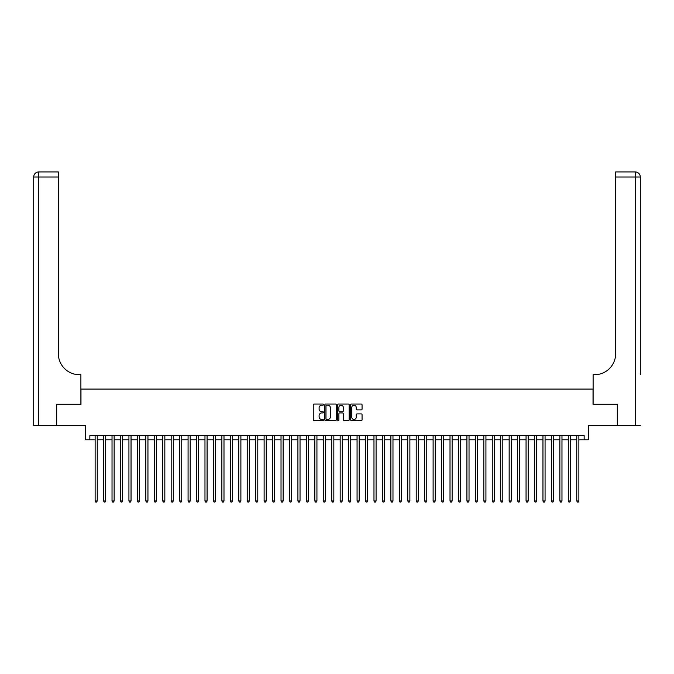 <?xml version="1.0" encoding="UTF-8"?>
<svg xmlns="http://www.w3.org/2000/svg" width="674" height="674" viewBox="0 0 674 674"><rect width="100%" height="100%" fill="white"/><g stroke="black" fill="none" stroke-linecap="round" stroke-linejoin="round"><path stroke-width="1.01" d="M323.478 404.619A0.581 0.581 0 0 0 322.897 404.038L314.084 404.038A0.826 0.826 0 0 0 313.258 404.863L313.258 419.792A0.826 0.826 0 0 0 314.084 420.627L322.897 420.627A0.581 0.581 0 0 0 323.478 420.045A0.581 0.581 0 0 0 322.897 419.464L321.759 419.464A2.654 2.654 0 0 1 319.105 416.81L319.105 415.563A2.654 2.654 0 0 1 321.759 412.909L322.897 412.909A0.581 0.581 0 0 0 323.478 412.328A0.581 0.581 0 0 0 322.897 411.747L321.759 411.747A2.654 2.654 0 0 1 319.105 409.093L319.105 407.846A2.654 2.654 0 0 1 321.759 405.192L322.897 405.192A0.581 0.581 0 0 0 323.478 404.619M361.239 409.885A0.826 0.826 0 0 0 362.064 409.051L362.064 404.863A0.826 0.826 0 0 0 361.239 404.038L351.449 404.038A0.826 0.826 0 0 0 350.623 404.863L350.623 419.792A0.826 0.826 0 0 0 351.449 420.627L361.239 420.627A0.826 0.826 0 0 0 362.064 419.792L362.064 414.737A0.826 0.826 0 0 0 361.239 413.903L357.052 413.903A0.826 0.826 0 0 0 356.217 414.737L356.217 417.24A2.216 2.216 0 0 1 354.002 419.464A2.216 2.216 0 0 1 351.786 417.24L351.786 407.416A2.216 2.216 0 0 1 354.002 405.192A2.216 2.216 0 0 1 356.217 407.416L356.217 409.051A0.826 0.826 0 0 0 357.052 409.885L361.239 409.885M89.844 439.793L89.844 435.564L584.156 435.564L584.156 439.793L588.377 439.793L588.377 425.429L617.317 425.429L617.317 404.299L593.027 404.299L593.027 389.092L80.973 389.092L80.973 404.299L56.683 404.299L56.683 425.429L85.623 425.429L85.623 439.793L95.127 439.793M336.275 404.863A0.826 0.826 0 0 0 335.441 404.038L325.66 404.038A0.826 0.826 0 0 0 324.826 404.863L324.826 419.792A0.826 0.826 0 0 0 325.66 420.627L335.441 420.627A0.826 0.826 0 0 0 336.275 419.792L336.275 404.863M338.559 404.038L348.34 404.038A0.826 0.826 0 0 1 349.174 404.863L349.174 419.792A0.826 0.826 0 0 1 348.34 420.627L344.153 420.627A0.826 0.826 0 0 1 343.327 419.792L343.327 413.735A0.826 0.826 0 0 0 342.493 412.909L339.713 412.909A0.826 0.826 0 0 0 338.887 413.735L338.887 420.045A0.581 0.581 0 0 1 338.306 420.627A0.581 0.581 0 0 1 337.725 420.045L337.725 404.863A0.826 0.826 0 0 1 338.559 404.038M97.241 439.793L103.577 439.793M105.692 439.793L112.027 439.793M114.142 439.793L120.478 439.793M122.592 439.793L128.928 439.793M131.042 439.793L137.378 439.793M139.493 439.793L145.828 439.793M147.943 439.793L154.279 439.793M156.385 439.793L162.729 439.793M164.835 439.793L171.179 439.793M173.285 439.793L179.629 439.793M181.736 439.793L188.071 439.793M190.186 439.793L196.522 439.793M198.636 439.793L204.972 439.793M207.087 439.793L213.422 439.793M215.537 439.793L221.872 439.793M223.987 439.793L230.323 439.793M232.437 439.793L238.773 439.793M240.888 439.793L247.223 439.793M249.338 439.793L255.673 439.793M257.788 439.793L264.124 439.793M266.238 439.793L272.574 439.793M274.68 439.793L281.024 439.793M283.131 439.793L289.475 439.793M291.581 439.793L297.916 439.793M300.031 439.793L306.367 439.793M308.481 439.793L314.817 439.793M316.932 439.793L323.267 439.793M325.382 439.793L331.718 439.793M333.832 439.793L340.168 439.793M342.282 439.793L348.618 439.793M350.733 439.793L357.068 439.793M359.183 439.793L365.519 439.793M367.633 439.793L373.969 439.793M376.084 439.793L382.419 439.793M384.525 439.793L390.869 439.793M392.976 439.793L399.32 439.793M401.426 439.793L407.762 439.793M409.876 439.793L416.212 439.793M418.327 439.793L424.662 439.793M426.777 439.793L433.112 439.793M435.227 439.793L441.563 439.793M443.677 439.793L450.013 439.793M452.128 439.793L458.463 439.793M460.578 439.793L466.914 439.793M469.028 439.793L475.364 439.793M477.478 439.793L483.814 439.793M485.929 439.793L492.264 439.793M494.371 439.793L500.715 439.793M502.821 439.793L509.165 439.793M511.271 439.793L517.615 439.793M519.721 439.793L526.057 439.793M528.172 439.793L534.507 439.793M536.622 439.793L542.958 439.793M545.072 439.793L551.408 439.793M553.523 439.793L559.858 439.793M561.973 439.793L568.308 439.793M570.423 439.793L576.759 439.793M578.873 439.793L584.156 439.793M326.57 405.192A0.581 0.581 0 0 0 325.989 405.773L325.989 418.883A0.581 0.581 0 0 0 326.57 419.464L327.775 419.464A2.654 2.654 0 0 0 330.428 416.81L330.428 407.846A2.654 2.654 0 0 0 327.775 405.192L326.57 405.192M343.327 407.458A2.216 2.216 0 0 0 341.103 405.234A2.216 2.216 0 0 0 338.887 407.458L338.887 410.921A0.826 0.826 0 0 0 339.713 411.747L342.493 411.747A0.826 0.826 0 0 0 343.327 410.921L343.327 407.458M97.241 435.564L97.241 500.967L95.127 500.967L95.127 435.564M97.241 500.967L96.609 502.063L95.759 502.063L95.127 500.967M56.431 404.299L80.888 404.299L80.888 374.727L79.456 374.727A21.121 21.121 0 0 1 58.335 353.606L58.335 177.009L38.772 177.009L38.772 425.429L56.431 425.429L56.431 404.299M38.772 425.429L33.7 425.429L33.7 177.009A5.072 5.072 0 0 1 38.772 171.937L58.335 171.937L58.335 177.009M33.7 374.727L33.7 177.009L38.772 177.009L38.772 171.937M79.456 374.727A21.121 21.121 0 0 1 58.335 353.606M640.3 425.429L617.569 425.429L617.569 404.299L593.112 404.299L593.112 374.727L594.544 374.727A21.121 21.121 0 0 0 615.665 353.606L615.665 171.937L635.228 171.937A5.072 5.072 0 0 1 640.3 177.009L640.3 374.727M594.544 374.727A21.121 21.121 0 0 0 615.665 353.606M640.3 177.009A5.072 5.072 0 0 0 635.228 171.937A5.072 5.072 0 0 1 640.3 177.009L615.665 177.009M105.692 435.564L105.692 500.967L103.577 500.967L103.577 435.564M105.692 500.967L105.06 502.063L104.209 502.063L103.577 500.967M114.142 435.564L114.142 500.967L112.027 500.967L112.027 435.564M114.142 500.967L113.51 502.063L112.659 502.063L112.027 500.967M122.592 435.564L122.592 500.967L120.478 500.967L120.478 435.564M122.592 500.967L121.96 502.063L121.109 502.063L120.478 500.967M131.042 435.564L131.042 500.967L128.928 500.967L128.928 435.564M131.042 500.967L130.402 502.063L129.56 502.063L128.928 500.967M139.493 435.564L139.493 500.967L137.378 500.967L137.378 435.564M139.493 500.967L138.852 502.063L138.01 502.063L137.378 500.967M147.943 435.564L147.943 500.967L145.828 500.967L145.828 435.564M147.943 500.967L147.303 502.063L146.46 502.063L145.828 500.967M156.385 435.564L156.385 500.967L154.279 500.967L154.279 435.564M156.385 500.967L155.753 502.063L154.91 502.063L154.279 500.967M164.835 435.564L164.835 500.967L162.729 500.967L162.729 435.564M164.835 500.967L164.203 502.063L163.361 502.063L162.729 500.967M173.285 435.564L173.285 500.967L171.179 500.967L171.179 435.564M173.285 500.967L172.654 502.063L171.811 502.063L171.179 500.967M181.736 435.564L181.736 500.967L179.629 500.967L179.629 435.564M181.736 500.967L181.104 502.063L180.261 502.063L179.629 500.967M190.186 435.564L190.186 500.967L188.071 500.967L188.071 435.564M190.186 500.967L189.554 502.063L188.712 502.063L188.071 500.967M198.636 435.564L198.636 500.967L196.522 500.967L196.522 435.564M198.636 500.967L198.004 502.063L197.162 502.063L196.522 500.967M207.087 435.564L207.087 500.967L204.972 500.967L204.972 435.564M207.087 500.967L206.455 502.063L205.612 502.063L204.972 500.967M215.537 435.564L215.537 500.967L213.422 500.967L213.422 435.564M215.537 500.967L214.905 502.063L214.054 502.063L213.422 500.967M223.987 435.564L223.987 500.967L221.872 500.967L221.872 435.564M223.987 500.967L223.355 502.063L222.504 502.063L221.872 500.967M232.437 435.564L232.437 500.967L230.323 500.967L230.323 435.564M232.437 500.967L231.805 502.063L230.955 502.063L230.323 500.967M240.888 435.564L240.888 500.967L238.773 500.967L238.773 435.564M240.888 500.967L240.256 502.063L239.405 502.063L238.773 500.967M249.338 435.564L249.338 500.967L247.223 500.967L247.223 435.564M249.338 500.967L248.698 502.063L247.855 502.063L247.223 500.967M257.788 435.564L257.788 500.967L255.673 500.967L255.673 435.564M257.788 500.967L257.148 502.063L256.305 502.063L255.673 500.967M266.238 435.564L266.238 500.967L264.124 500.967L264.124 435.564M266.238 500.967L265.598 502.063L264.756 502.063L264.124 500.967M274.68 435.564L274.68 500.967L272.574 500.967L272.574 435.564M274.68 500.967L274.048 502.063L273.206 502.063L272.574 500.967M283.131 435.564L283.131 500.967L281.024 500.967L281.024 435.564M283.131 500.967L282.499 502.063L281.656 502.063L281.024 500.967M291.581 435.564L291.581 500.967L289.475 500.967L289.475 435.564M291.581 500.967L290.949 502.063L290.106 502.063L289.475 500.967M300.031 435.564L300.031 500.967L297.916 500.967L297.916 435.564M300.031 500.967L299.399 502.063L298.557 502.063L297.916 500.967M308.481 435.564L308.481 500.967L306.367 500.967L306.367 435.564M308.481 500.967L307.849 502.063L307.007 502.063L306.367 500.967M316.932 435.564L316.932 500.967L314.817 500.967L314.817 435.564M316.932 500.967L316.3 502.063L315.457 502.063L314.817 500.967M325.382 435.564L325.382 500.967L323.267 500.967L323.267 435.564M325.382 500.967L324.75 502.063L323.899 502.063L323.267 500.967M333.832 435.564L333.832 500.967L331.718 500.967L331.718 435.564M333.832 500.967L333.2 502.063L332.349 502.063L331.718 500.967M342.282 435.564L342.282 500.967L340.168 500.967L340.168 435.564M342.282 500.967L341.651 502.063L340.8 502.063L340.168 500.967M350.733 435.564L350.733 500.967L348.618 500.967L348.618 435.564M350.733 500.967L350.101 502.063L349.25 502.063L348.618 500.967M359.183 435.564L359.183 500.967L357.068 500.967L357.068 435.564M359.183 500.967L358.543 502.063L357.7 502.063L357.068 500.967M367.633 435.564L367.633 500.967L365.519 500.967L365.519 435.564M367.633 500.967L366.993 502.063L366.151 502.063L365.519 500.967M376.084 435.564L376.084 500.967L373.969 500.967L373.969 435.564M376.084 500.967L375.443 502.063L374.601 502.063L373.969 500.967M384.525 435.564L384.525 500.967L382.419 500.967L382.419 435.564M384.525 500.967L383.894 502.063L383.051 502.063L382.419 500.967M392.976 435.564L392.976 500.967L390.869 500.967L390.869 435.564M392.976 500.967L392.344 502.063L391.501 502.063L390.869 500.967M401.426 435.564L401.426 500.967L399.32 500.967L399.32 435.564M401.426 500.967L400.794 502.063L399.952 502.063L399.32 500.967M409.876 435.564L409.876 500.967L407.762 500.967L407.762 435.564M409.876 500.967L409.244 502.063L408.402 502.063L407.762 500.967M418.327 435.564L418.327 500.967L416.212 500.967L416.212 435.564M418.327 500.967L417.695 502.063L416.852 502.063L416.212 500.967M426.777 435.564L426.777 500.967L424.662 500.967L424.662 435.564M426.777 500.967L426.145 502.063L425.302 502.063L424.662 500.967M435.227 435.564L435.227 500.967L433.112 500.967L433.112 435.564M435.227 500.967L434.595 502.063L433.744 502.063L433.112 500.967M443.677 435.564L443.677 500.967L441.563 500.967L441.563 435.564M443.677 500.967L443.045 502.063L442.195 502.063L441.563 500.967M452.128 435.564L452.128 500.967L450.013 500.967L450.013 435.564M452.128 500.967L451.496 502.063L450.645 502.063L450.013 500.967M460.578 435.564L460.578 500.967L458.463 500.967L458.463 435.564M460.578 500.967L459.946 502.063L459.095 502.063L458.463 500.967M469.028 435.564L469.028 500.967L466.914 500.967L466.914 435.564M469.028 500.967L468.388 502.063L467.545 502.063L466.914 500.967M477.478 435.564L477.478 500.967L475.364 500.967L475.364 435.564M477.478 500.967L476.838 502.063L475.996 502.063L475.364 500.967M485.929 435.564L485.929 500.967L483.814 500.967L483.814 435.564M485.929 500.967L485.288 502.063L484.446 502.063L483.814 500.967M494.371 435.564L494.371 500.967L492.264 500.967L492.264 435.564M494.371 500.967L493.739 502.063L492.896 502.063L492.264 500.967M502.821 435.564L502.821 500.967L500.715 500.967L500.715 435.564M502.821 500.967L502.189 502.063L501.346 502.063L500.715 500.967M511.271 435.564L511.271 500.967L509.165 500.967L509.165 435.564M511.271 500.967L510.639 502.063L509.797 502.063L509.165 500.967M519.721 435.564L519.721 500.967L517.615 500.967L517.615 435.564M519.721 500.967L519.09 502.063L518.247 502.063L517.615 500.967M528.172 435.564L528.172 500.967L526.057 500.967L526.057 435.564M528.172 500.967L527.54 502.063L526.697 502.063L526.057 500.967M536.622 435.564L536.622 500.967L534.507 500.967L534.507 435.564M536.622 500.967L535.99 502.063L535.148 502.063L534.507 500.967M545.072 435.564L545.072 500.967L542.958 500.967L542.958 435.564M545.072 500.967L544.44 502.063L543.598 502.063L542.958 500.967M553.523 435.564L553.523 500.967L551.408 500.967L551.408 435.564M553.523 500.967L552.891 502.063L552.04 502.063L551.408 500.967M561.973 435.564L561.973 500.967L559.858 500.967L559.858 435.564M561.973 500.967L561.341 502.063L560.49 502.063L559.858 500.967M570.423 435.564L570.423 500.967L568.308 500.967L568.308 435.564M570.423 500.967L569.791 502.063L568.94 502.063L568.308 500.967M578.873 435.564L578.873 500.967L576.759 500.967L576.759 435.564M578.873 500.967L578.241 502.063L577.391 502.063L576.759 500.967M635.228 425.429L635.228 171.937"/></g></svg>
